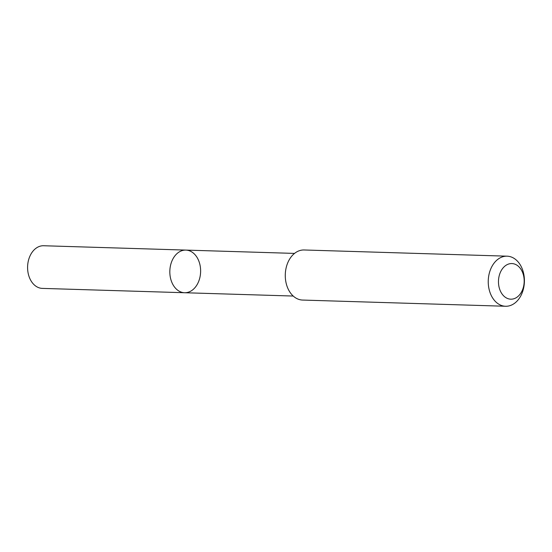 <?xml version="1.0" encoding="UTF-8"?>
<svg xmlns="http://www.w3.org/2000/svg" width="552" height="552" viewBox="0 0 552 552"><rect width="100%" height="100%" fill="white"/><g stroke="black" fill="none" stroke-linecap="round" stroke-linejoin="round"><path stroke-width="0.83" d="M198.858 261.117A21.328 15.394 -88.3 0 1 198.23 282.458A21.328 15.394 -88.3 0 1 184.568 292.732A21.328 15.394 -88.3 0 1 169.837 270.942A21.328 15.394 -88.3 0 1 185.872 250.09A21.328 15.394 -88.3 0 1 198.858 261.117M43.642 245.743A21.335 15.401 91.7 0 0 29.98 256.018A21.335 15.401 91.7 0 0 29.353 277.366A21.335 15.401 91.7 0 0 42.345 288.392L184.568 292.732A21.328 15.394 -88.3 0 1 169.837 270.942A21.328 15.394 -88.3 0 1 185.872 250.09L43.642 245.743M507.095 256.176L304.124 249.98A25.054 18.078 91.7 0 0 288.082 262.041A25.054 18.078 91.7 0 0 287.344 287.109A25.054 18.078 91.7 0 0 302.593 300.06L505.563 306.257A25.054 18.078 91.7 0 0 524.4 281.768A25.054 18.078 91.7 0 0 507.095 256.176A25.054 18.078 91.7 0 0 491.045 268.244A25.054 18.078 91.7 0 0 490.314 293.305A25.054 18.078 91.7 0 0 505.563 306.257M499.939 289.966A17.823 12.862 91.7 0 0 522.206 290.58A17.823 12.862 91.7 0 0 511.849 263.559A17.823 12.862 91.7 0 0 499.939 289.966M294.533 253.409L185.872 250.09M293.229 296.044L184.568 292.732"/></g></svg>
